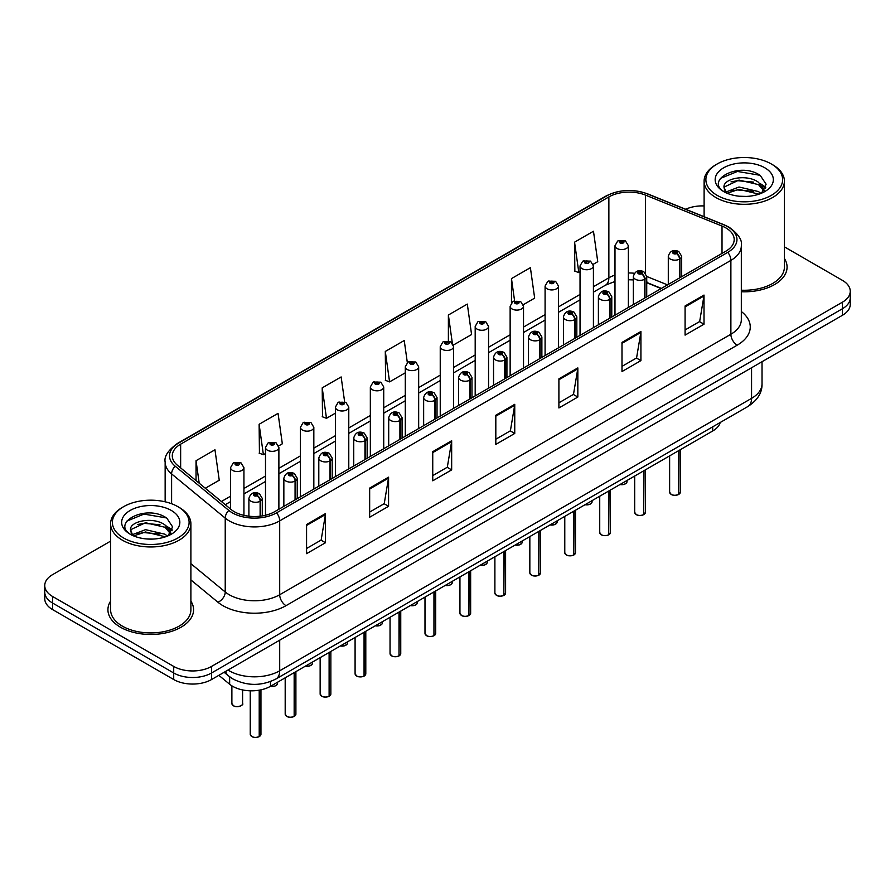 <?xml version="1.0" encoding="UTF-8"?>
<svg xmlns="http://www.w3.org/2000/svg" width="895" height="895" viewBox="0 0 895 895"><rect width="100%" height="100%" fill="white"/><g stroke="black" fill="none" stroke-linecap="round" stroke-linejoin="round"><path stroke-width="1.34" d="M661.148 288.548L646.727 282.719M720.206 422.496A26.761 15.45 180 0 1 712.7 430.998L270.491 686.297A26.761 15.45 180 0 1 229.646 684.239L218.839 675.322M110.6 601.138A42.826 24.724 0 0 0 107.926 609.741A42.826 24.724 0 0 0 120.467 627.227A42.826 24.724 0 0 0 167.141 632.586A42.826 24.724 0 0 0 193.577 609.741A42.826 24.724 0 0 0 190.892 601.138A42.826 24.724 0 0 1 193.577 609.741A42.826 24.724 0 0 1 167.141 632.586A42.826 24.724 0 0 1 120.467 627.227A42.826 24.724 0 0 1 107.926 609.741A42.826 24.724 0 0 1 110.6 601.138M725.834 227.901A28.55 16.479 180 0 1 734.191 239.547A28.55 16.479 180 0 1 725.834 251.204L274.653 511.694A28.55 16.479 180 0 1 231.078 509.49L177.456 465.277A28.55 16.479 180 0 1 172.287 455.823A28.55 16.479 180 0 1 180.645 444.166L608.868 196.934A28.55 16.479 180 0 1 645.44 195.088L722.019 226.055A28.55 16.479 180 0 1 725.834 227.901M727.792 226.771A31.314 18.079 0 0 0 723.607 224.746L647.018 193.779A31.314 18.079 0 0 0 606.911 195.804L178.687 443.036A31.314 18.079 0 0 0 175.185 466.194L228.807 510.407A31.314 18.079 0 0 0 276.6 512.824L727.792 252.334A31.314 18.079 0 0 0 727.792 226.771M110.6 541.139L52.592 574.635A26.761 15.45 0 0 0 44.75 585.554L44.75 598.677A26.761 15.45 0 0 0 52.592 609.596L173.708 679.529L173.708 672.973A26.761 15.45 0 0 0 211.567 672.973L842.408 308.753A26.761 15.45 0 0 0 850.25 297.834A26.761 15.45 0 0 1 842.408 308.753L211.567 672.973A26.761 15.45 0 0 1 173.708 672.973L52.592 603.04L173.708 672.973L173.708 666.417A26.761 15.45 0 0 0 211.567 666.417L842.408 302.197A26.761 15.45 0 0 0 850.25 291.267A26.761 15.45 0 0 0 842.408 280.348L784.4 246.852M44.75 592.121A26.761 15.45 0 0 0 52.592 603.04A26.761 15.45 0 0 1 44.75 592.121M306.571 524.515L306.571 553.658L325.489 542.728L325.489 513.585L306.571 524.515M306.571 548.49L321.148 540.065L325.422 514.558A7.138 4.117 -120 0 0 325.489 513.585M321.014 540.144L325.489 542.728M369.657 488.099L369.657 517.232L388.575 506.301L388.575 477.169L369.657 488.099M369.657 512.063L384.235 503.65L388.497 478.131A7.138 4.117 -120 0 0 388.575 477.169M384.1 503.717L388.575 506.301M432.744 451.673L432.744 480.805L451.662 469.886L451.662 440.743L432.744 451.673M432.744 475.637L447.31 467.224L451.583 441.716A7.138 4.117 -120 0 0 451.662 440.743M447.187 467.302L451.662 469.886M685.078 305.989L685.078 335.122L704.007 324.203L704.007 295.059L685.078 305.989M685.078 329.953L699.655 321.54L703.929 296.032A7.138 4.117 -120 0 0 704.007 295.059M699.521 321.618L704.007 324.203M621.991 342.405L621.991 371.548L640.921 360.618L640.921 331.486L621.991 342.405M621.991 366.379L636.569 357.955L640.842 332.448A7.138 4.117 -120 0 0 640.921 331.486M636.446 358.034L640.921 360.618M558.905 378.831L558.905 407.963L577.834 397.044L577.834 367.901L558.905 378.831M558.905 402.795L573.482 394.382L577.756 368.874A7.138 4.117 -120 0 0 577.834 367.901M573.359 394.46L577.834 397.044M495.819 415.246L495.819 444.39L514.748 433.46L514.748 404.327L495.819 415.246M495.819 439.221L510.396 430.808L514.67 405.29A7.138 4.117 -120 0 0 514.748 404.327M510.273 430.875L514.748 433.46M741.328 291.759A42.826 24.724 0 0 0 787.074 267.09A42.826 24.724 0 0 0 784.4 258.487A42.826 24.724 0 0 1 787.074 267.09A42.826 24.724 0 0 1 741.328 291.759M704.108 205.928A26.761 15.45 0 0 0 685.682 209.262M44.75 585.554A26.761 15.45 0 0 0 52.592 596.484L173.708 666.417M278.647 445.934L282.328 443.797L278.054 413.356L259.125 424.286L259.438 453.25M205.324 488.256L219.241 480.223L214.968 449.782L196.039 460.701L196.039 480.615M453.385 345.045L471.575 334.54L467.313 304.087L448.384 315.018L448.384 340.973M523.284 304.692L534.662 298.113L530.388 267.672L511.47 278.602L511.47 302.734M593.184 264.327L597.748 261.698L593.474 231.246L574.556 242.176L574.858 271.14M344.631 401.788L341.14 376.94L322.211 387.859L322.513 416.824M407.326 362.587L404.227 340.514L385.297 351.444L385.6 380.397M385.297 351.444L389.571 381.885L405.29 372.812M389.571 381.885L385.297 380.286M448.384 315.018L452.333 343.132M511.47 278.602L514.58 300.809M574.556 242.176L578.83 272.617L580.038 271.923M578.83 272.617L574.556 271.028M322.211 387.859L326.485 418.312L335.39 413.166M326.485 418.312L322.211 416.712M259.125 424.286L263.398 454.727L265.502 453.519M263.398 454.727L259.125 453.127M196.039 460.701L199.205 483.21M173.708 679.529A26.761 15.45 0 0 0 211.567 679.529L842.408 315.308A26.761 15.45 0 0 0 850.25 304.389L850.25 291.267M678.567 494.532C675.389 495.561 672.939 495.528 671.239 494.443L669.628 492.172A5.348 3.088 0 0 0 671.194 494.364A5.348 3.088 0 0 0 678.6 494.454L678.477 494.521A5.18 2.987 180 0 1 671.328 494.432M678.6 494.23L678.936 450.487M679.92 277.719L679.92 258.912A4.464 2.685 -122.2 0 0 676.631 253.531A2.226 1.287 0 0 0 676.564 251.752A2.226 1.287 0 0 0 673.409 251.752A2.226 1.287 0 0 0 673.409 253.576A2.226 1.287 0 0 0 676.486 253.609L674.092 252.658L675.613 252.3L676.631 253.531M676.486 253.609A4.464 2.461 62.1 0 1 679.506 259.158A6.69 3.86 180 0 1 670.254 259.035A6.69 3.86 180 0 1 668.296 256.306C670.008 250.813 673.499 249.224 678.79 251.529L681.677 256.306A6.69 3.86 180 0 1 679.92 258.912M679.506 277.953L679.506 259.158M678.6 494.454L678.6 450.677M628.368 307.477L628.368 245.711A6.69 3.86 180 0 1 624.24 249.28A6.69 3.86 180 0 1 616.946 248.441A6.69 3.86 180 0 1 614.988 245.711L617.651 241.068A4.464 2.685 57.8 0 1 620.034 241.191A2.226 1.287 0 0 0 620.101 242.981A2.226 1.287 0 0 0 623.256 242.981A2.226 1.287 0 0 0 623.256 241.158A2.226 1.287 0 0 0 620.168 241.113L622.573 242.064L621.052 242.433L621.074 241.684M620.168 241.113A4.464 2.461 -117.9 0 0 618.087 240.811A4.464 2.461 -117.9 0 0 617.886 240.945M621.018 242.411L620.034 241.191M621.052 242.433L621.018 241.717M643.617 514.714C640.44 515.733 637.99 515.71 636.289 514.625L634.678 512.354A5.348 3.088 0 0 0 636.244 514.535A5.348 3.088 0 0 0 643.65 514.636L643.527 514.703A5.18 2.987 180 0 1 636.379 514.614M643.65 514.412L643.986 470.669M644.971 297.89L644.971 279.095A4.464 2.685 -122.2 0 0 641.681 273.713A2.226 1.287 0 0 0 641.614 271.935A2.226 1.287 0 0 0 638.459 271.935A2.226 1.287 0 0 0 638.459 273.747A2.226 1.287 0 0 0 641.547 273.792L639.142 272.841L640.663 272.483L641.681 273.713M641.547 273.792A4.464 2.461 62.1 0 1 644.557 279.329A6.69 3.86 180 0 1 635.305 279.218A6.69 3.86 180 0 1 633.347 276.488C635.058 270.995 638.549 269.406 643.841 271.711L646.727 276.488A6.69 3.86 180 0 1 644.971 279.095M644.557 298.136L644.557 279.329M643.65 514.636L643.65 470.859M608.667 534.897C605.49 535.915 603.04 535.881 601.339 534.796L599.728 532.536A5.348 3.088 0 0 0 601.306 534.718A5.348 3.088 0 0 0 608.701 534.807L608.578 534.874A5.18 2.987 180 0 1 601.429 534.785M608.701 534.595L609.036 490.84M610.021 318.072L610.021 299.277A4.464 2.685 -122.2 0 0 606.732 293.884A2.226 1.287 0 0 0 606.665 292.106A2.226 1.287 0 0 0 603.51 292.106A2.226 1.287 0 0 0 603.51 293.929A2.226 1.287 0 0 0 606.597 293.974L604.192 293.023L605.714 292.654L606.732 293.884M606.597 293.974A4.464 2.461 62.1 0 1 609.607 299.512A6.69 3.86 180 0 1 600.355 299.389A6.69 3.86 180 0 1 598.397 296.659C600.109 291.177 603.599 289.577 608.891 291.893L611.777 296.659A6.69 3.86 180 0 1 610.021 299.277M609.607 318.307L609.607 299.512M608.701 534.807L608.701 491.031M573.717 555.068C570.54 556.097 568.09 556.063 566.39 554.978L564.779 552.707A5.348 3.088 0 0 0 566.356 554.9A5.348 3.088 0 0 0 573.751 554.989L573.628 555.057A5.18 2.987 180 0 1 566.479 554.967M573.751 554.766L574.087 511.023M575.071 338.243L575.071 319.448A4.464 2.685 -122.2 0 0 571.782 314.067A2.226 1.287 0 0 0 571.715 312.288A2.226 1.287 0 0 0 568.56 312.288A2.226 1.287 0 0 0 568.56 314.111A2.226 1.287 0 0 0 571.648 314.145L569.242 313.194L570.764 312.836L571.782 314.067M571.648 314.145A4.464 2.461 62.1 0 1 574.657 319.683A6.69 3.86 180 0 1 565.405 319.571A6.69 3.86 180 0 1 563.447 316.841C565.159 311.348 568.661 309.759 573.941 312.064L576.827 316.841A6.69 3.86 180 0 1 575.071 319.448M574.657 338.489L574.657 319.683M573.751 554.989L573.751 511.213M538.768 575.25C535.59 576.268 533.151 576.235 531.44 575.149L529.84 572.889A5.348 3.088 0 0 0 531.406 575.071A5.348 3.088 0 0 0 538.801 575.161L538.678 575.239A5.18 2.987 180 0 1 531.529 575.149M538.801 574.948L539.137 531.194M540.121 358.425L540.121 339.63A4.464 2.685 -122.2 0 0 536.832 334.249A2.226 1.287 0 0 0 536.765 332.459A2.226 1.287 0 0 0 533.61 332.459A2.226 1.287 0 0 0 533.61 334.282A2.226 1.287 0 0 0 536.698 334.327L534.293 333.376L535.814 333.007L536.832 334.249M536.698 334.327A4.464 2.461 62.1 0 1 539.707 339.865A6.69 3.86 180 0 1 530.455 339.753A6.69 3.86 180 0 1 528.497 337.012C530.209 331.53 533.711 329.931 538.991 332.246L541.878 337.012A6.69 3.86 180 0 1 540.121 339.63M539.707 358.66L539.707 339.865M538.801 575.161L538.801 531.395M593.419 327.648L593.419 265.882A6.69 3.86 180 0 1 589.29 269.451A6.69 3.86 180 0 1 581.996 268.612A6.69 3.86 180 0 1 580.038 265.882L582.701 261.239A4.464 2.685 57.8 0 1 585.084 261.374A2.226 1.287 0 0 0 585.151 263.152A2.226 1.287 0 0 0 588.306 263.152A2.226 1.287 0 0 0 588.306 261.329A2.226 1.287 0 0 0 585.218 261.295L587.355 261.877L586.102 262.604L586.124 261.866M585.218 261.295A4.464 2.461 -117.9 0 0 583.137 260.993A4.464 2.461 -117.9 0 0 582.936 261.116M586.068 262.593L585.084 261.374M586.102 262.604L586.068 261.899M558.469 347.831L558.469 286.064A6.69 3.86 180 0 1 554.341 289.633A6.69 3.86 180 0 1 547.046 288.794A6.69 3.86 180 0 1 545.089 286.064L547.762 281.422A4.464 2.685 57.8 0 1 550.134 281.556A2.226 1.287 0 0 0 550.201 283.335A2.226 1.287 0 0 0 553.356 283.335A2.226 1.287 0 0 0 553.356 281.511A2.226 1.287 0 0 0 550.268 281.466L552.674 282.417L551.152 282.786L550.134 281.556M551.175 282.798L551.175 282.037M550.268 281.466A4.464 2.461 -117.9 0 0 548.188 281.175A4.464 2.461 -117.9 0 0 547.986 281.298M551.119 282.764L551.119 282.07M523.519 368.013L523.519 306.235A6.69 3.86 180 0 1 519.391 309.804A6.69 3.86 180 0 1 512.097 308.976A6.69 3.86 180 0 1 510.139 306.235L512.813 301.593A4.464 2.685 57.8 0 1 515.184 301.727A2.226 1.287 0 0 0 515.251 303.506A2.226 1.287 0 0 0 518.406 303.506A2.226 1.287 0 0 0 518.406 301.682A2.226 1.287 0 0 0 515.319 301.649L517.724 302.599L516.202 302.957L515.184 301.727M516.225 302.98L516.225 302.219M515.319 301.649A4.464 2.461 -117.9 0 0 513.238 301.346A4.464 2.461 -117.9 0 0 513.036 301.47M516.202 302.957L516.169 302.253M746.173 196.43L739.382 196.229M760.873 193.454L758.512 191.564L739.035 187.01L726.046 191.966M727.232 193.208L739.035 189.326L758.938 194.17M764.308 190.322L758.512 182.311C746.408 173.283 721.493 178.855 724.156 187.984A20.171 11.646 0 0 0 727.411 193.376M724.077 187.089L726.248 192.861M724.212 188.263L724.771 186.764L739.035 180.074L758.512 184.627L763.849 190.915M717.13 195.334A38.362 22.151 0 0 0 771.378 195.334A38.362 22.151 0 0 0 771.378 164.009L772.642 164.747A40.152 23.18 0 0 1 784.4 181.137A40.152 23.18 0 0 1 759.609 202.55A40.152 23.18 0 0 1 715.866 197.526A40.152 23.18 0 0 1 704.108 181.137A40.152 23.18 0 0 1 715.866 164.747L717.119 164.009A38.362 22.151 0 0 0 717.13 195.334M741.328 290.204A40.152 23.18 0 0 0 784.4 267.09L784.4 181.137M761.555 193.175L766.12 184.225L760.347 175.543C739.941 160.865 703.671 180.197 724.614 192.056L725.655 192.694M764.822 167.801A29.087 16.792 0 0 0 723.686 167.801A29.087 16.792 0 0 0 723.686 191.552A29.087 16.792 0 0 0 764.822 191.552A29.087 16.792 0 0 0 764.822 167.801M772.642 164.747L771.378 164.009A38.362 22.151 0 0 0 717.119 164.009M759.9 183.341L765.796 187.279M720.363 178.452L737.446 171.448L759.956 175.275M731.036 181.864L737.446 180.701L753.512 182.077M762.316 185.836L765.482 188.163M731.036 191.116L737.446 189.953L753.512 191.329M152.676 539.092L145.874 538.891M167.365 536.116L165.016 534.214L145.527 529.661L132.538 534.617M133.735 535.87L145.527 531.977L165.441 536.832M170.8 532.972L165.016 524.973C152.9 515.934 127.996 521.516 130.659 530.634A20.171 11.646 0 0 0 133.914 536.027M130.581 529.75L132.74 535.523M130.704 530.914L131.263 529.415L145.527 522.725L165.016 527.278L170.352 533.577M123.622 537.996A38.362 22.151 0 0 0 177.87 537.996A38.362 22.151 0 0 0 177.881 506.671A38.362 22.151 0 0 0 177.87 506.671L179.134 507.398A40.152 23.18 0 0 1 190.892 523.788A40.152 23.18 0 0 1 166.112 545.2A40.152 23.18 0 0 1 122.358 540.177A40.152 23.18 0 0 1 110.6 523.788A40.152 23.18 0 0 1 122.358 507.398L123.622 506.671A38.362 22.151 0 0 0 123.622 537.996M110.6 523.788L110.6 609.741A40.152 23.18 0 0 0 122.358 626.131A40.152 23.18 0 0 0 166.112 631.154A40.152 23.18 0 0 0 190.892 609.741L190.892 523.788M168.059 535.825L172.612 526.875L166.85 518.194C146.444 503.527 110.174 522.859 131.118 534.707L132.147 535.344M171.314 510.452A29.087 16.792 0 0 0 130.178 510.452A29.087 16.792 0 0 0 130.178 534.203A29.087 16.792 0 0 0 171.314 534.203A29.087 16.792 0 0 0 171.314 510.452M179.134 507.398L177.881 506.671A38.362 22.151 0 0 0 123.622 506.671M166.392 525.991L172.287 529.941M126.855 521.114L143.938 514.099L166.459 517.925M137.528 524.515L143.938 523.351L160.015 524.727M168.808 528.486L171.985 530.813M137.528 533.767L143.938 532.603L160.015 533.979M503.818 595.421C500.641 596.45 498.202 596.417 496.49 595.332L494.89 593.061A5.348 3.088 0 0 0 496.456 595.253A5.348 3.088 0 0 0 503.851 595.343L503.74 595.41A5.18 2.987 180 0 1 496.58 595.32M503.851 595.119L504.187 551.376M505.172 378.607L505.172 359.801A4.464 2.685 -122.2 0 0 501.882 354.42A2.226 1.287 0 0 0 501.815 352.641A2.226 1.287 0 0 0 498.66 352.641A2.226 1.287 0 0 0 498.66 354.465A2.226 1.287 0 0 0 501.748 354.498L499.343 353.547L500.864 353.189L501.882 354.42M501.748 354.498A4.464 2.461 62.1 0 1 504.758 360.047A6.69 3.86 180 0 1 495.506 359.924A6.69 3.86 180 0 1 493.548 357.194C495.259 351.701 498.761 350.113 504.042 352.417L506.928 357.194A6.69 3.86 180 0 1 505.172 359.801M504.758 378.842L504.758 360.047M503.851 595.343L503.851 551.566M468.868 615.603C465.691 616.621 463.252 616.599 461.54 615.514L459.94 613.243A5.348 3.088 0 0 0 461.507 615.424A5.348 3.088 0 0 0 468.902 615.525L468.79 615.592A5.18 2.987 180 0 1 461.63 615.503M468.902 615.301L469.237 571.558M470.222 398.778L470.222 379.983A4.464 2.685 -122.2 0 0 466.933 374.602A2.226 1.287 0 0 0 466.866 372.823A2.226 1.287 0 0 0 463.711 372.823A2.226 1.287 0 0 0 463.711 374.636A2.226 1.287 0 0 0 466.798 374.681L464.393 373.73L465.926 373.36L466.933 374.602M466.798 374.681A4.464 2.461 62.1 0 1 469.808 380.218A6.69 3.86 180 0 1 460.556 380.106A6.69 3.86 180 0 1 458.598 377.377C460.31 371.884 463.811 370.295 469.092 372.6L471.978 377.377A6.69 3.86 180 0 1 470.222 379.983M469.808 399.013L469.808 380.218M468.902 615.525L468.902 571.748M433.918 635.774C430.741 636.804 428.302 636.77 426.591 635.685L424.991 633.425A5.348 3.088 0 0 0 426.557 635.607A5.348 3.088 0 0 0 433.952 635.696L433.84 635.763A5.18 2.987 180 0 1 426.68 635.674M433.952 635.484L434.288 591.729M435.272 418.961L435.272 400.154A4.464 2.685 -122.2 0 0 431.983 394.773A2.226 1.287 0 0 0 431.916 392.994A2.226 1.287 0 0 0 428.761 392.994A2.226 1.287 0 0 0 428.761 394.818A2.226 1.287 0 0 0 431.849 394.852L429.443 393.912L430.976 393.543L431.983 394.773M431.849 394.852A4.464 2.461 62.1 0 1 434.858 400.401A6.69 3.86 180 0 1 425.606 400.278A6.69 3.86 180 0 1 423.648 397.548C425.36 392.055 428.862 390.466 434.153 392.771L437.028 397.548A6.69 3.86 180 0 1 435.272 400.154M434.858 419.196L434.858 400.401M433.952 635.696L433.952 591.919M488.569 388.184L488.569 326.418A6.69 3.86 180 0 1 484.441 329.986A6.69 3.86 180 0 1 477.147 329.147A6.69 3.86 180 0 1 475.189 326.418L477.863 321.775A4.464 2.685 57.8 0 1 480.235 321.909A2.226 1.287 0 0 0 480.302 323.688A2.226 1.287 0 0 0 483.457 323.688A2.226 1.287 0 0 0 483.457 321.864A2.226 1.287 0 0 0 480.369 321.831L482.774 322.771L481.253 323.14L480.235 321.909M481.275 323.151L481.275 322.401M480.369 321.831A4.464 2.461 -117.9 0 0 478.288 321.529A4.464 2.461 -117.9 0 0 478.087 321.652M481.253 323.14L481.219 322.424M453.62 408.366L453.62 346.6A6.69 3.86 180 0 1 449.491 350.169A6.69 3.86 180 0 1 442.197 349.33A6.69 3.86 180 0 1 440.239 346.6L442.913 341.957A4.464 2.685 57.8 0 1 445.285 342.08A2.226 1.287 0 0 0 445.352 343.859A2.226 1.287 0 0 0 448.507 343.859A2.226 1.287 0 0 0 448.507 342.047A2.226 1.287 0 0 0 445.43 342.002L447.567 342.584L446.303 343.322L446.325 342.572M445.43 342.002A4.464 2.461 -117.9 0 0 443.338 341.7A4.464 2.461 -117.9 0 0 443.148 341.834M446.269 343.3L445.285 342.08M446.303 343.322L446.269 342.606M418.67 428.537L418.67 366.771A6.69 3.86 180 0 1 414.542 370.34A6.69 3.86 180 0 1 407.247 369.501A6.69 3.86 180 0 1 405.29 366.771L407.963 362.128A4.464 2.685 57.8 0 1 410.335 362.262A2.226 1.287 0 0 0 410.402 364.041A2.226 1.287 0 0 0 413.557 364.041A2.226 1.287 0 0 0 413.557 362.218A2.226 1.287 0 0 0 410.481 362.184L412.875 363.135L411.353 363.493L410.335 362.262M411.376 363.515L411.376 362.755M410.481 362.184A4.464 2.461 -117.9 0 0 408.388 361.882A4.464 2.461 -117.9 0 0 408.198 362.005M411.331 363.482L411.331 362.788M398.969 655.957C395.791 656.986 393.353 656.952 391.641 655.867L390.041 653.596A5.348 3.088 0 0 0 391.607 655.778A5.348 3.088 0 0 0 399.013 655.878L398.89 655.946A5.18 2.987 180 0 1 391.73 655.856M399.013 655.655L399.338 611.912M400.322 439.132L400.322 420.337A4.464 2.685 -122.2 0 0 397.033 414.956A2.226 1.287 0 0 0 396.966 413.177A2.226 1.287 0 0 0 393.811 413.177A2.226 1.287 0 0 0 393.811 415A2.226 1.287 0 0 0 396.899 415.034L394.505 414.083L396.026 413.725L397.033 414.956M396.899 415.034A4.464 2.461 62.1 0 1 399.908 420.572A6.69 3.86 180 0 1 390.656 420.46A6.69 3.86 180 0 1 388.698 417.73C390.41 412.237 393.912 410.648 399.204 412.953L402.079 417.73A6.69 3.86 180 0 1 400.322 420.337M399.908 439.378L399.908 420.572M399.013 655.878L399.013 612.102M364.019 676.139C360.842 677.157 358.403 677.123 356.691 676.038L355.091 673.778A5.348 3.088 0 0 0 356.657 675.96A5.348 3.088 0 0 0 364.064 676.049L363.941 676.128A5.18 2.987 180 0 1 356.781 676.038M364.064 675.837L364.388 632.083M365.373 459.314L365.373 440.519A4.464 2.685 -122.2 0 0 362.083 435.138A2.226 1.287 0 0 0 362.016 433.348A2.226 1.287 0 0 0 358.861 433.348A2.226 1.287 0 0 0 358.861 435.171A2.226 1.287 0 0 0 361.949 435.216L359.555 434.265L361.077 433.896L362.083 435.138M361.949 435.216A4.464 2.461 62.1 0 1 364.959 440.754A6.69 3.86 180 0 1 355.707 440.631A6.69 3.86 180 0 1 353.749 437.901C355.46 432.419 358.962 430.819 364.254 433.135L367.129 437.901A6.69 3.86 180 0 1 365.373 440.519M364.959 459.549L364.959 440.754M364.064 676.049L364.064 632.273M329.069 696.31C325.892 697.339 323.453 697.306 321.741 696.221L320.142 693.949A5.348 3.088 0 0 0 321.708 696.142A5.348 3.088 0 0 0 329.114 696.232L328.991 696.299A5.18 2.987 180 0 1 321.831 696.209M329.114 696.008L329.438 652.265M330.423 479.496L330.423 460.69A4.464 2.685 -122.2 0 0 327.134 455.309A2.226 1.287 0 0 0 327.067 453.53A2.226 1.287 0 0 0 323.912 453.53A2.226 1.287 0 0 0 323.912 455.354A2.226 1.287 0 0 0 326.999 455.387L324.605 454.436L326.127 454.078L327.134 455.309M326.999 455.387A4.464 2.461 62.1 0 1 330.02 460.925A6.69 3.86 180 0 1 320.768 460.813A6.69 3.86 180 0 1 318.799 458.083C320.511 452.59 324.012 451.002 329.304 453.306L332.19 458.083A6.69 3.86 180 0 1 330.423 460.69M330.02 479.731L330.02 460.925M329.114 696.232L329.114 652.455M294.119 716.492C290.942 717.51 288.503 717.488 286.792 716.392L285.192 714.132A5.348 3.088 0 0 0 286.758 716.313A5.348 3.088 0 0 0 294.164 716.414L294.041 716.481A5.18 2.987 180 0 1 286.881 716.392M294.164 716.19L294.489 672.447M295.473 499.667L295.473 480.872A4.464 2.685 -122.2 0 0 292.184 475.491A2.226 1.287 0 0 0 292.117 473.712A2.226 1.287 0 0 0 288.973 473.712A2.226 1.287 0 0 0 288.973 475.525A2.226 1.287 0 0 0 292.05 475.569L289.656 474.618L291.177 474.249L292.184 475.491M292.05 475.569A4.464 2.461 62.1 0 1 295.07 481.107A6.69 3.86 180 0 1 285.818 480.995A6.69 3.86 180 0 1 283.849 478.254C285.561 472.773 289.063 471.184 294.354 473.489L297.241 478.254A6.69 3.86 180 0 1 295.473 480.872M295.07 499.902L295.07 481.107M294.164 716.414L294.164 672.637M259.181 736.663C255.992 737.693 253.553 737.659 251.853 736.574L250.242 734.303A5.348 3.088 0 0 0 251.808 736.495A5.348 3.088 0 0 0 259.214 736.585L259.091 736.652A5.18 2.987 180 0 1 251.942 736.563M259.214 736.361L259.539 690.123M260.534 516.146L260.534 501.043A4.464 2.685 -122.2 0 0 257.245 495.662A2.226 1.287 0 0 0 257.178 493.883A2.226 1.287 0 0 0 254.023 493.883A2.226 1.287 0 0 0 254.023 495.707A2.226 1.287 0 0 0 257.1 495.74L254.706 494.801L256.227 494.432L257.245 495.662M257.1 495.74A4.464 2.461 62.1 0 1 260.121 501.289A6.69 3.86 180 0 1 250.868 501.166A6.69 3.86 180 0 1 248.899 498.437C250.611 492.944 254.113 491.355 259.405 493.66L262.291 498.437A6.69 3.86 180 0 1 260.534 501.043M260.121 516.191L260.121 501.289M259.214 736.585L259.214 690.179M383.72 448.719L383.72 386.953A6.69 3.86 180 0 1 379.592 390.522A6.69 3.86 180 0 1 372.298 389.683A6.69 3.86 180 0 1 370.34 386.953L373.014 382.31A4.464 2.685 57.8 0 1 375.385 382.433A2.226 1.287 0 0 0 375.452 384.223A2.226 1.287 0 0 0 378.607 384.223A2.226 1.287 0 0 0 378.607 382.4A2.226 1.287 0 0 0 375.531 382.355L377.925 383.306L376.403 383.675L375.385 382.433M376.437 383.686L376.437 382.926M375.531 382.355A4.464 2.461 -117.9 0 0 373.439 382.053A4.464 2.461 -117.9 0 0 373.249 382.187M376.403 383.675L376.381 382.959M348.781 468.902L348.781 407.124A6.69 3.86 180 0 1 344.642 410.693A6.69 3.86 180 0 1 337.359 409.865A6.69 3.86 180 0 1 335.39 407.124L338.064 402.481A4.464 2.685 57.8 0 1 340.436 402.616A2.226 1.287 0 0 0 340.503 404.395A2.226 1.287 0 0 0 343.658 404.395A2.226 1.287 0 0 0 343.658 402.571A2.226 1.287 0 0 0 340.581 402.537L342.975 403.488L341.454 403.846L340.436 402.616M341.487 403.869L341.487 403.108M340.581 402.537A4.464 2.461 -117.9 0 0 338.489 402.235A4.464 2.461 -117.9 0 0 338.299 402.358M341.431 403.835L341.431 403.142M313.832 489.073L313.832 427.307A6.69 3.86 180 0 1 309.692 430.875A6.69 3.86 180 0 1 302.409 430.036A6.69 3.86 180 0 1 300.44 427.307L303.114 422.664A4.464 2.685 57.8 0 1 305.497 422.798A2.226 1.287 0 0 0 305.564 424.577A2.226 1.287 0 0 0 308.708 424.577A2.226 1.287 0 0 0 308.708 422.753A2.226 1.287 0 0 0 305.631 422.72L308.025 423.659L306.504 424.029L305.497 422.798M306.537 424.04L306.537 423.279M305.631 422.72A4.464 2.461 -117.9 0 0 303.539 422.418A4.464 2.461 -117.9 0 0 303.349 422.541M306.504 424.029L306.482 423.313M278.882 509.255L278.882 447.489A6.69 3.86 180 0 1 274.743 451.058A6.69 3.86 180 0 1 267.46 450.219A6.69 3.86 180 0 1 265.502 447.489L268.164 442.835A4.464 2.685 57.8 0 1 270.547 442.969A2.226 1.287 0 0 0 270.614 444.748A2.226 1.287 0 0 0 273.769 444.748A2.226 1.287 0 0 0 273.769 442.935A2.226 1.287 0 0 0 270.682 442.891L273.076 443.842L271.554 444.211L271.588 443.461M270.682 442.891A4.464 2.461 -117.9 0 0 268.589 442.589A4.464 2.461 -117.9 0 0 268.399 442.723M271.532 444.188L270.547 442.969M271.554 444.211L271.532 443.495M243.932 515.363L243.932 467.66A6.69 3.86 180 0 1 239.804 471.229A6.69 3.86 180 0 1 232.51 470.39A6.69 3.86 180 0 1 230.552 467.66L233.215 463.017A4.464 2.685 57.8 0 1 235.598 463.151A2.226 1.287 0 0 0 235.665 464.93A2.226 1.287 0 0 0 238.82 464.93A2.226 1.287 0 0 0 238.82 463.107A2.226 1.287 0 0 0 235.732 463.073L237.869 463.655L236.604 464.382L236.638 463.644M235.732 463.073A4.464 2.461 -117.9 0 0 233.651 462.771A4.464 2.461 -117.9 0 0 233.45 462.894M236.582 464.371L235.598 463.151M236.604 464.382L236.582 463.666M712.7 426.825L712.7 430.998M229.646 676.799L229.646 684.239M270.491 681.543L270.491 686.297A5.348 3.088 0 0 0 277.539 683.355L277.148 684.552L274.754 686.141L270.413 686.342M741.328 311.516A44.605 25.754 180 0 1 737.189 345.179L286.008 605.669A8.916 5.146 60 0 1 279.699 594.739L730.879 334.249A35.688 20.607 0 0 0 741.328 319.683L741.328 245.812A35.688 20.607 180 0 1 730.879 260.389A8.916 5.146 -120 0 0 727.792 252.334M286.008 605.669A44.605 25.754 180 0 1 222.922 605.669A44.605 25.754 180 0 1 217.921 602.223L190.892 579.938M228.807 510.407A8.916 5.963 129.5 0 0 225.227 518.127L225.227 591.987A35.688 20.607 0 0 0 229.232 594.739A35.688 20.607 0 0 0 279.699 594.739L279.699 520.868A35.688 20.607 180 0 1 225.227 518.127L171.605 473.902A35.688 20.607 180 0 1 165.15 462.089L165.15 501.804M741.328 245.812C742.492 240.196 738.397 233.987 729.033 227.162L724.335 224.891A8.916 4.173 112 0 0 723.607 224.746M724.335 224.891L647.756 193.924C632.978 188.7 618.948 189.46 605.669 196.206A8.916 5.146 60 0 1 606.911 195.804M178.687 443.036A8.916 5.146 -120 0 0 177.445 443.439C168.081 450.274 163.975 456.484 165.15 462.089M175.185 466.194A8.916 5.963 129.5 0 0 171.605 473.902L171.605 503.74M647.756 193.924A8.916 4.173 112 0 0 647.018 193.779M276.6 512.824A8.916 5.146 60 0 1 279.699 520.868L730.879 260.389L730.879 334.249A8.916 5.146 60 0 0 737.189 345.179M211.567 666.417L211.567 679.529M842.408 302.197L842.408 315.308M52.592 596.484L52.592 609.596M190.892 563.682L225.227 591.987A8.916 5.963 -50.5 0 1 217.921 602.223M180.645 444.166L180.645 467.917M722.019 226.055L722.019 253.408M645.44 195.088L645.44 273.031M667.513 284.878L646.727 276.465M634.443 273.266A28.55 16.479 0 0 0 628.368 272.975M614.988 275.112A28.55 16.479 0 0 0 608.868 277.797L593.419 286.713M608.868 196.934L608.868 277.797A16.054 9.274 60 0 1 605.546 285.147L593.419 292.15M580.038 294.444L558.469 306.895M545.089 314.626L523.519 327.067M510.139 334.797L488.569 347.249M475.189 354.979L453.62 367.431M440.239 375.15L418.67 387.602M405.29 395.333L383.72 407.784M370.34 415.504L348.781 427.955M335.39 435.686L313.832 448.138M300.44 455.868L278.882 468.32M265.502 476.039L243.932 488.491M230.552 496.222L221.389 501.502M661.405 288.403L648.629 283.245A16.054 7.518 -68 0 1 646.727 281.578M495.819 416.175L514.67 405.29M558.905 379.748L577.756 368.874M621.991 343.333L640.842 332.448M685.078 306.907L703.929 296.032M432.744 452.601L451.583 441.716M369.657 489.017L388.497 478.131M306.571 525.443L325.422 514.558M228.001 670.042A35.688 20.607 0 0 0 229.232 670.791A35.688 20.607 0 0 0 279.699 670.791L751.565 398.353A35.688 20.607 0 0 0 762.025 383.787C762.283 392.636 757.562 400.222 747.873 406.52L275.996 678.958A17.844 10.304 60 0 0 279.699 670.791L279.699 640.193M751.565 367.755L751.565 398.353A17.844 10.304 60 0 1 747.873 406.52M225.663 671.384A17.844 11.937 129.5 0 0 228.493 675.893L224.108 672.279M678.936 494.264A5.348 3.088 0 0 0 680.334 492.172L680.334 449.682M620 484.508A5.348 3.088 0 0 0 627.026 481.577L626.634 482.774L624.24 484.363L619.899 484.564M625.404 483.803A5.18 2.987 180 0 1 619.955 484.542M643.986 514.446A5.348 3.088 0 0 0 645.384 512.354L645.384 469.853M609.036 534.617A5.348 3.088 0 0 0 610.435 532.536L610.435 490.035M574.087 554.799A5.348 3.088 0 0 0 575.485 552.707L575.485 510.206M539.137 574.97A5.348 3.088 0 0 0 540.535 572.889L540.535 530.388M585.05 504.69A5.348 3.088 0 0 0 592.076 501.759L591.684 502.956L589.29 504.534L584.961 504.746M590.454 503.974A5.18 2.987 180 0 1 585.006 504.713M550.101 524.873A5.348 3.088 0 0 0 557.137 521.93L556.735 523.127L554.341 524.716L550.011 524.917A5.18 2.987 180 0 0 555.504 524.157M520.554 544.328A5.18 2.987 180 0 1 515.106 545.077A5.348 3.088 0 0 0 522.188 542.113L521.796 543.31L519.391 544.887L515.061 545.1M504.187 595.153A5.348 3.088 0 0 0 505.597 593.061L505.597 550.559M469.237 615.335A5.348 3.088 0 0 0 470.647 613.243L470.647 570.741M434.288 635.506A5.348 3.088 0 0 0 435.697 633.425L435.697 590.924M480.201 565.226A5.348 3.088 0 0 0 487.238 562.284L486.846 563.481L484.452 565.069L480.112 565.282M485.605 564.51A5.18 2.987 180 0 1 480.156 565.248M445.251 585.397A5.348 3.088 0 0 0 452.288 582.466L451.897 583.663L449.503 585.252L445.162 585.453M450.655 584.692A5.18 2.987 180 0 1 445.207 585.431M410.302 605.579A5.348 3.088 0 0 0 417.339 602.648L416.947 603.845L414.553 605.423L410.212 605.635M415.705 604.863A5.18 2.987 180 0 1 410.257 605.602M399.338 655.688A5.348 3.088 0 0 0 400.747 653.596L400.747 611.095M364.388 675.859A5.348 3.088 0 0 0 365.798 673.778L365.798 631.277M329.438 696.041A5.348 3.088 0 0 0 330.848 693.949L330.848 651.448M294.489 716.213A5.348 3.088 0 0 0 295.898 714.132L295.898 671.63M259.539 736.395A5.348 3.088 0 0 0 260.948 734.303L260.948 689.844M375.352 625.75A5.348 3.088 0 0 0 382.389 622.819L381.997 624.016L379.603 625.605L375.262 625.806M380.755 625.046A5.18 2.987 180 0 1 375.307 625.784M340.402 645.933A5.348 3.088 0 0 0 347.439 643.002L347.047 644.199L344.653 645.776L340.313 645.989M345.806 645.217A5.18 2.987 180 0 1 340.357 645.966M305.464 666.115A5.348 3.088 0 0 0 312.489 663.173L312.098 664.37L309.704 665.958L305.363 666.16M310.856 665.399A5.18 2.987 180 0 1 305.408 666.137M275.906 685.57A5.18 2.987 180 0 1 270.458 686.32M233.45 705.719A5.348 3.088 0 0 0 239.289 706.39A5.348 3.088 0 0 0 242.59 703.526C244.38 704.88 236.962 708.18 233.494 705.797L231.883 703.526A5.348 3.088 0 0 0 233.45 705.719M240.956 705.752A5.18 2.987 180 0 1 233.584 705.786M605.669 196.206L177.445 443.439M648.629 283.245L646.727 282.529M633.347 279.9L628.368 279.755M614.988 281.455L605.546 285.147M580.038 299.87L558.469 312.321M545.089 320.052L523.519 332.504M510.139 340.234L488.569 352.686M475.189 360.405L453.62 372.857M440.239 380.588L418.67 393.039M405.29 400.759L383.72 413.21M370.34 420.941L348.781 433.393M335.39 441.123L313.832 453.564M300.44 461.294L278.882 473.746M265.502 481.476L243.932 493.928M230.552 501.647L225.26 504.702M275.996 678.958C261.642 686.174 247.277 686.174 232.924 678.958L228.493 675.893M762.025 383.787L762.025 361.725M669.628 492.172L669.628 455.857M668.296 284.431L668.296 256.306M681.677 276.7L681.677 256.306M680.334 492.172L678.891 494.342M627.026 481.577L627.026 480.458M628.368 245.711L625.482 240.934L618.087 240.811M614.988 315.208L614.988 245.711M634.678 512.354L634.678 476.039M633.347 304.602L633.347 276.488M646.727 296.883L646.727 276.488M645.384 512.354L643.941 514.524M599.728 532.536L599.728 496.21M598.397 324.784L598.397 296.659M611.777 317.054L611.777 296.659M610.435 532.536L608.992 534.695M564.779 552.707L564.779 516.393M563.447 344.955L563.447 316.841M576.827 337.236L576.827 316.841M575.485 552.707L574.042 554.878M529.84 572.889L529.84 536.564M528.497 365.138L528.497 337.012M541.878 357.407L541.878 337.012M540.535 572.889L539.103 575.06M592.076 501.759L592.076 500.629M593.419 265.882L590.532 261.116L583.137 260.993M580.038 335.379L580.038 265.882M557.137 521.93L557.137 520.812M558.469 286.064L555.582 281.287L548.188 281.175M545.089 355.561L545.089 286.064M522.188 542.113L522.188 540.983M523.519 306.235L520.633 301.47L513.238 301.346M510.139 375.732L510.139 306.235M704.108 216.713L704.108 181.137M494.89 593.061L494.89 556.746M493.548 385.309L493.548 357.194M506.928 377.589L506.928 357.194M505.597 593.061L504.153 595.231M459.94 613.243L459.94 576.928M458.598 405.491L458.598 377.377M471.978 397.76L471.978 377.377M470.647 613.243L469.204 615.413M424.991 633.425L424.991 597.099M423.648 425.673L423.648 397.548M437.028 417.943L437.028 397.548M435.697 633.425L434.254 635.584M487.238 562.284L487.238 561.165M488.569 326.418L485.694 321.641L478.288 321.529M475.189 395.914L475.189 326.418M452.288 582.466L452.288 581.336M453.62 346.6L450.744 341.823L443.338 341.7M440.239 416.085L440.239 346.6M417.339 602.648L417.339 601.518M418.67 366.771L415.795 361.994L408.388 361.882M405.29 436.268L405.29 366.771M390.041 653.596L390.041 617.281M388.698 445.844L388.698 417.73M402.079 438.125L402.079 417.73M400.747 653.596L399.304 655.766M355.091 673.778L355.091 637.453M353.749 466.026L353.749 437.901M367.129 458.296L367.129 437.901M365.798 673.778L364.354 675.949M320.142 693.949L320.142 657.635M318.799 486.198L318.799 458.083M332.19 478.478L332.19 458.083M330.848 693.949L329.405 696.12M285.192 714.132L285.192 677.806M283.849 506.38L283.849 478.254M297.241 498.649L297.241 478.254M295.898 714.132L294.455 716.302M250.242 734.303L250.242 690.806M248.899 516.202L248.899 498.437M262.291 515.889L262.291 498.437M260.948 734.303L259.505 736.473M382.389 622.819L382.389 621.701M383.72 386.953L380.845 382.176L373.439 382.053M370.34 456.45L370.34 386.953M347.439 643.002L347.439 641.872M348.781 407.124L345.895 402.358L338.489 402.235M335.39 476.621L335.39 407.124M312.489 663.173L312.489 662.054M313.832 427.307L310.945 422.529L303.539 422.418M300.44 496.803L300.44 427.307M277.539 683.355L277.539 682.225M278.882 447.489L275.996 442.712L268.589 442.589M265.502 515.24L265.502 447.489M242.59 703.526L242.59 689.922M231.883 703.526L231.883 685.838M243.932 467.66L241.046 462.883L233.651 462.771M230.552 509.054L230.552 467.66"/></g></svg>
